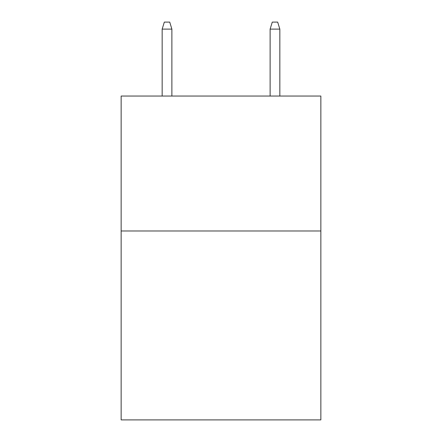 <?xml version="1.0" encoding="UTF-8"?>
<svg xmlns="http://www.w3.org/2000/svg" width="442" height="442" viewBox="0 0 442 442"><rect width="100%" height="100%" fill="white"/><g stroke="black" fill="none" stroke-linecap="round" stroke-linejoin="round"><path stroke-width="0.66" d="M320.853 230.984L320.853 419.9L121.147 419.9L121.147 96.047L320.853 96.047L320.853 230.984L121.147 230.984M171.883 96.047L171.883 29.117L162.164 29.117L162.164 96.047M162.164 29.117L164.325 22.1L169.722 22.1L171.883 29.117M270.117 29.117L272.278 22.1L277.675 22.1L279.836 29.117L270.117 29.117L270.117 96.047M279.836 29.117L279.836 96.047"/></g></svg>

